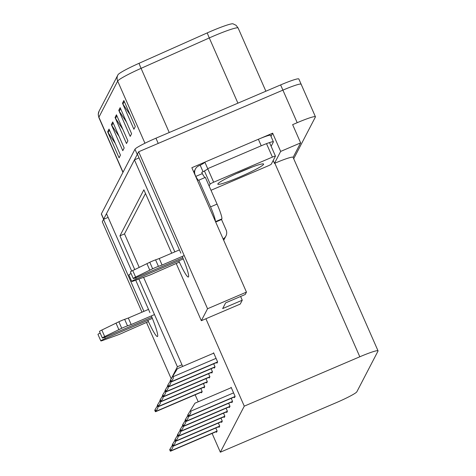 <?xml version="1.0" encoding="UTF-8"?>
<svg xmlns="http://www.w3.org/2000/svg" width="476" height="476" viewBox="0 0 476 476"><rect width="100%" height="100%" fill="white"/><g stroke="black" fill="none" stroke-linecap="round" stroke-linejoin="round"><path stroke-width="0.71" d="M178.774 260.836A22.854 2.499 -113.1 0 0 188.365 277.026A22.854 2.499 -113.1 0 0 188.532 276.853A22.854 2.499 -113.1 0 0 182.266 256.421M147.857 320.324A22.854 2.499 -113.1 0 0 157.449 336.52A22.854 2.499 -113.1 0 0 157.615 336.348A22.854 2.499 -113.1 0 0 151.35 315.915M260.616 138.326L272.659 133.185L270.999 136.38M180.868 253.155L137.409 154.159L138.647 151.773L207.554 308.74L246.455 292.115L191.846 167.713L204.853 162.155M293.103 157.377L300.636 142.883L280.661 151.422L274.444 163.381L273.182 160.501M280.661 151.422L272.659 133.185M212.1 433.422L220.34 452.2L335.877 402.833A21.426 1.904 156.3 0 0 356.851 391.784L377.998 351.092A21.426 1.904 156.3 0 0 378.033 350.848L293.061 157.282A21.426 1.904 156.3 0 0 274.836 163.214L274.444 163.381M300.636 142.883L292.633 124.647L297.202 122.695A21.426 1.904 -23.7 0 1 315.427 116.763A21.426 1.904 -23.7 0 1 315.392 117.007L293.704 158.74M138.903 279.037L177.405 366.746L171.295 378.664M171.187 378.712L146.489 322.436M141.985 312.185L102.286 221.745L103.524 219.365L143.913 311.363M138.647 151.773L282.905 90.131A21.426 1.904 -23.7 0 1 301.13 84.198A21.426 1.904 -23.7 0 1 301.094 84.442M207.554 308.74L201.336 320.699L176.209 263.46M131.703 271.082L106.493 213.647L134.44 159.871L174.829 251.869M149.952 312.649L135.708 280.197M171.705 253.202L143.871 189.787L119.94 235.834L134.75 269.577M139.051 157.901L134.44 159.871M108.135 217.389L103.524 219.365M378.033 350.848A21.426 1.904 156.3 0 0 359.808 356.78L244.271 406.153L205.906 318.747L240.237 304.075L242.248 300.207L240.606 296.465M177.405 366.746L181.975 364.794L182.689 366.425M195.148 394.812L198.218 401.798M242.248 300.207L222.667 308.579L225.636 302.867L245.217 294.495L246.455 292.115M220.34 452.2L244.271 406.153M145.495 193.494L124.51 233.883L139.224 267.399M143.585 277.341L181.975 364.794M124.51 233.883L119.94 235.834M201.336 320.699L205.906 318.747M216.217 431.667L216.497 432.297L217.145 431.048L215.801 427.995M218.787 426.722L219.067 427.353L219.716 426.103L218.371 423.051M223.928 416.827L224.202 417.464L224.856 416.214L223.512 413.156M226.499 411.883L226.772 412.513L227.427 411.264L226.082 408.212M229.069 406.938L229.343 407.569L229.997 406.32L228.653 403.267M231.639 401.988L231.913 402.625L232.562 401.375L231.223 398.317M221.358 421.772L221.632 422.408L222.286 421.159L220.941 418.101M234.204 397.043L234.484 397.68L235.132 396.431L231.134 387.309L230.848 387.851M201.259 392.2L201.538 392.831L202.187 391.581L200.848 388.529M203.829 387.25L204.109 387.886L204.757 386.637L203.419 383.579M208.97 377.361L209.25 377.998L209.898 376.748L208.559 373.69M211.54 372.416L211.82 373.047L212.469 371.798L211.13 368.745M214.111 367.472L214.39 368.103L215.039 366.853L213.7 363.801M206.4 382.305L206.679 382.942L207.328 381.692L205.989 378.634M216.681 362.522L216.961 363.158L217.609 361.909L213.605 352.787L213.325 353.329M101.394 213.855L103.679 219.067A21.426 1.904 -23.7 0 0 103.643 219.311L101.358 214.099A21.426 1.904 -23.7 0 1 101.394 213.855L134.97 149.238A21.426 1.904 -23.7 0 1 155.944 138.195L158.228 143.407L282.905 90.131A21.426 1.904 -23.7 0 1 301.13 84.198L315.427 116.763M103.679 219.067L137.255 154.45A21.426 1.904 -23.7 0 1 137.433 154.206M118.012 74.732L117.864 75.006A7.14 7.069 27.5 0 1 117.994 74.762A25.71 2.285 -23.7 0 1 118.012 74.732A25.71 2.285 -23.7 0 1 139.057 63.296L207.268 32.886A25.71 2.285 -23.7 0 1 232.966 23.8L236.078 25.317L238.143 28.036A28.566 2.541 156.3 0 0 209.285 37.937L141.075 68.348A28.566 2.541 156.3 0 0 117.673 81.087L98.901 117.209A7.14 7.069 -152.5 0 1 99.091 111.122L117.864 75.006A7.14 7.069 27.5 0 0 117.673 81.087L144.954 143.234M155.944 138.195L280.62 84.918A21.426 1.904 -23.7 0 1 298.845 78.986L301.13 84.198M123.867 100.525L135.303 126.574L133.911 129.252L122.475 103.203L123.867 100.525M112.735 121.951L124.171 148L122.778 150.678L111.342 124.629L112.735 121.951M109.022 129.091L120.458 155.146L119.065 157.824L107.63 131.769L109.022 129.091M120.154 107.665L131.596 133.72L130.204 136.398L118.768 110.343L120.154 107.665M116.447 114.805L127.883 140.86L126.491 143.538L115.055 117.483L116.447 114.805M122.784 129.252L115.531 118.357A5.712 5.658 -152.5 0 1 115.055 117.483M126.497 122.112L119.244 111.217A5.712 5.658 -152.5 0 1 118.768 110.343M115.365 143.538L108.106 132.643A5.712 5.658 -152.5 0 1 107.63 131.769M119.077 136.392L111.818 125.497A5.712 5.658 -152.5 0 1 111.342 124.629M130.21 114.966L122.951 104.071A5.712 5.658 -152.5 0 1 122.475 103.203M170.515 379.949L172.907 376.016L173.193 376.671C173.675 378.063 172.978 379.598 171.092 381.27A3.57 0.393 -113.1 0 1 171.128 381.764L170.991 382.032A3.57 0.393 -113.1 0 1 170.961 382.061A3.57 0.393 -113.1 0 1 170.759 381.919L170.176 380.598L170.515 379.949L171.092 381.27M213.766 353.144L177.435 368.668L172.907 376.016M188.038 414.471L190.436 410.538L190.721 411.187C191.203 412.585 190.501 414.12 188.615 415.792A3.57 0.393 -113.1 0 1 188.651 416.286L188.514 416.554A3.57 0.393 -113.1 0 1 188.484 416.583A3.57 0.393 -113.1 0 1 188.282 416.44L187.699 415.12L188.038 414.471L188.615 415.792M231.288 387.666L194.958 403.19L190.436 410.538M168.522 386.22L167.945 384.894L167.606 385.542L168.189 386.863A3.57 0.393 -113.1 0 0 168.391 387.006A3.57 0.393 -113.1 0 0 168.421 386.982L168.558 386.708A3.57 0.393 -113.1 0 0 168.522 386.22C170.408 384.548 171.104 383.013 170.622 381.615M167.945 384.894L170.337 380.967M165.951 391.165L165.374 389.844L165.035 390.487L165.618 391.808A3.57 0.393 -113.1 0 0 165.821 391.95A3.57 0.393 -113.1 0 0 165.85 391.927L165.987 391.659A3.57 0.393 -113.1 0 0 165.951 391.165C167.838 389.493 168.534 387.958 168.052 386.56M165.374 389.844L167.766 385.911M163.381 396.109L162.804 394.788L162.465 395.431L163.048 396.752A3.57 0.393 -113.1 0 0 163.25 396.895A3.57 0.393 -113.1 0 0 163.28 396.871L163.417 396.603A3.57 0.393 -113.1 0 0 163.381 396.109C165.267 394.437 165.963 392.902 165.481 391.504M162.804 394.788L165.196 390.855M186.045 420.736L185.467 419.415L185.134 420.064L185.711 421.385A3.57 0.393 -113.1 0 0 185.92 421.528A3.57 0.393 -113.1 0 0 185.943 421.498L186.08 421.23A3.57 0.393 -113.1 0 0 186.045 420.736C187.931 419.064 188.633 417.535 188.151 416.137M185.467 419.415L187.865 415.483M183.474 425.687L182.897 424.366L182.564 425.008L183.141 426.329A3.57 0.393 -113.1 0 0 183.349 426.472A3.57 0.393 -113.1 0 0 183.373 426.448L183.51 426.181A3.57 0.393 -113.1 0 0 183.474 425.687C185.36 424.015 186.062 422.48 185.58 421.082M182.897 424.366L185.295 420.433M180.904 430.631L180.327 429.31L179.993 429.953L180.571 431.274A3.57 0.393 -113.1 0 0 180.779 431.417L180.94 431.125A3.57 0.393 -113.1 0 0 180.904 430.631C182.79 428.959 183.492 427.424 183.01 426.026M227.278 411.55L180.779 431.417A3.57 0.393 -113.1 0 0 180.803 431.393L227.29 411.526M180.327 429.31L182.725 425.377M178.333 435.576L177.756 434.255L177.423 434.897L178 436.218A3.57 0.393 -113.1 0 0 178.208 436.367A3.57 0.393 -113.1 0 0 178.232 436.337L178.375 436.07A3.57 0.393 -113.1 0 0 178.333 435.576C180.22 433.904 180.922 432.369 180.44 430.97M177.756 434.255L180.154 430.322M152.374 318.396L105.297 338.513L104.774 337.317M154.504 314.571L131.18 324.537L128.318 318.022L148.524 309.388M151.892 317.212L106.225 336.728A4.558 0.405 -23.7 0 1 102.346 337.99L99.49 331.474A4.558 0.405 156.3 0 1 101.834 330.041L118.869 321.764A7.14 0.637 -23.7 0 1 124.652 319.342L128.318 318.022M131.18 324.537L127.514 325.858L124.652 319.342M118.869 321.764L121.731 328.273L104.696 336.556A4.558 0.405 -23.7 0 0 102.346 337.99M121.731 328.273A7.14 0.637 -23.7 0 1 127.514 325.858M116.019 323.144L118.875 329.66M100.174 333.033A4.558 0.405 156.3 0 0 97.967 334.402L100.829 340.917A4.558 0.405 -23.7 0 0 102.661 340.465L118.363 334.753A7.14 0.637 -23.7 0 0 124.212 332.206L148.441 321.603M100.829 340.917A4.558 0.405 -23.7 0 1 105.297 338.513M183.29 258.902L136.213 279.019L135.69 277.829M224.369 238.863A7.14 7.069 -152.5 0 1 223.696 240.267M215.693 222.03L221.536 219.537L221.858 218.912A14.28 1.559 -113.1 0 0 217.068 204.097L205.346 177.393L198.819 180.184A14.28 1.559 66.9 0 1 198.712 180.291A14.28 1.559 66.9 0 1 195.791 176.4L195.22 175.097A7.14 7.069 -152.5 0 1 198.891 165.797L200.194 165.237L203.05 171.753L201.747 172.312L202.318 173.615L195.791 176.4M258.379 139.266L261.235 145.781A14.28 1.267 -23.7 0 1 273.385 141.824L270.529 135.309A14.28 1.267 156.3 0 0 258.379 139.266L204.853 162.137A14.28 1.267 -23.7 0 1 200.194 165.237M204.853 162.137L207.709 168.653A14.28 1.267 -23.7 0 1 203.05 171.753M261.235 145.781L207.709 168.653M273.385 141.824A14.28 1.267 -23.7 0 1 273.361 141.985L271.136 146.275M215.402 221.376A14.28 1.559 -113.1 0 0 210.541 206.887L198.819 180.184M202.318 173.615A14.28 1.559 -113.1 0 0 205.091 177.506M223.107 238.928A7.14 7.069 -152.5 0 0 226.112 229.956L221.536 219.537M184.224 255.588L162.09 265.043L159.234 258.533L179.44 249.9M182.808 257.718L137.142 277.234A4.558 0.405 -23.7 0 1 133.262 278.496L130.4 271.986A4.558 0.405 156.3 0 1 132.75 270.546L149.785 262.27A7.14 0.637 -23.7 0 1 155.569 259.848L159.234 258.533M162.09 265.043L158.431 266.364L155.569 259.848M149.785 262.27L152.647 268.785L135.612 277.062A4.558 0.405 -23.7 0 0 133.262 278.496M152.647 268.785A7.14 0.637 -23.7 0 1 158.431 266.364M223.512 239.845A7.14 7.069 27.5 0 0 224.898 238L225.916 236.036M146.929 263.65L149.791 270.166M131.09 273.545A4.558 0.405 156.3 0 0 128.883 274.908L131.739 281.423A4.558 0.405 -23.7 0 0 133.577 280.977L149.28 275.259A7.14 0.637 -23.7 0 0 155.128 272.712L179.357 262.109M131.739 281.423A4.558 0.405 -23.7 0 1 136.213 279.019M239.095 177.239A24.996 2.219 -23.7 0 1 217.841 183.938A24.996 2.219 -23.7 0 1 242.344 170.985A24.996 2.219 -23.7 0 1 263.43 163.922A24.996 2.219 -23.7 0 1 239.095 177.239M209.137 186.027L210.166 184.039A3.57 0.315 -23.7 0 1 213.665 182.201L272.409 157.098A3.57 0.315 -23.7 0 1 275.449 156.11A3.57 0.315 -23.7 0 1 275.443 156.146L271.266 164.184A3.57 0.315 -23.7 0 1 267.774 166.023L211.005 190.281M204.466 170.991A3.57 0.315 -23.7 0 1 206.191 169.974M237.762 173.115L252.113 167.052M241.689 171.265L250.852 167.528M160.811 401.054L160.233 399.733L159.894 400.381L160.477 401.702A3.57 0.393 -113.1 0 0 160.68 401.845A3.57 0.393 -113.1 0 0 160.71 401.815L160.846 401.548A3.57 0.393 -113.1 0 0 160.811 401.054C162.697 399.382 163.393 397.847 162.911 396.448M160.233 399.733L162.631 395.8M158.24 405.998L157.663 404.677L157.324 405.326L157.907 406.647A3.57 0.393 -113.1 0 0 158.109 406.79A3.57 0.393 -113.1 0 0 158.139 406.76L158.276 406.492A3.57 0.393 -113.1 0 0 158.24 405.998C160.126 404.326 160.828 402.797 160.347 401.399M157.663 404.677L160.061 400.744M155.67 410.949L155.093 409.628L154.754 410.27L155.337 411.591A3.57 0.393 -113.1 0 0 155.539 411.734A3.57 0.393 -113.1 0 0 155.569 411.71L155.706 411.442A3.57 0.393 -113.1 0 0 155.67 410.949C157.556 409.277 158.258 407.742 157.776 406.343M155.093 409.628L157.491 405.695M175.769 440.52L175.186 439.199L174.853 439.848L175.43 441.169A3.57 0.393 -113.1 0 0 175.638 441.312A3.57 0.393 -113.1 0 0 175.662 441.282L175.805 441.014A3.57 0.393 -113.1 0 0 175.769 440.52C177.649 438.848 178.351 437.313 177.869 435.921M175.186 439.199L177.584 435.266M173.199 445.471L172.615 444.144L172.282 444.792L172.859 446.113A3.57 0.393 -113.1 0 0 173.068 446.256A3.57 0.393 -113.1 0 0 173.091 446.232L173.234 445.964A3.57 0.393 -113.1 0 0 173.199 445.471C175.079 443.799 175.781 442.263 175.299 440.865M172.615 444.144L175.013 440.217M170.628 450.415L170.045 449.094L169.712 449.737L170.289 451.058A3.57 0.393 -113.1 0 0 170.497 451.2A3.57 0.393 -113.1 0 0 170.521 451.177L170.664 450.909A3.57 0.393 -113.1 0 0 170.628 450.415C172.508 448.743 173.21 447.208 172.728 445.81M170.045 449.094L172.443 445.161M297.202 122.695L280.62 84.918M359.808 356.78L274.836 163.214M139.057 63.296A7.14 0.458 66 0 0 141.075 68.348L169.242 132.512M123.04 172.199L98.901 117.209A28.566 2.541 156.3 0 0 98.853 117.53L98.24 114.377L99.091 111.122M207.268 32.886A7.14 0.458 66 0 0 209.285 37.937L237.917 103.167M134.97 149.238L137.255 154.45M116.87 115.775L115.531 118.357M113.157 122.921L111.818 125.497M109.45 130.061L108.106 132.643M120.583 108.635L119.244 111.217M124.296 101.495L122.951 104.071M216.05 358.357L173.193 376.671M217.609 361.903L171.128 381.764M170.961 382.061L217.467 362.188L170.991 382.032M233.573 392.878L190.721 411.187M235.132 396.425L188.651 416.286M235.001 396.692L188.514 416.554M215.039 366.847L168.558 386.708M214.902 367.115L168.421 386.982M212.469 371.798L165.987 391.659M212.332 372.059L165.85 391.927M209.898 376.742L163.417 396.603M163.25 396.895L209.755 377.028L163.28 396.871M232.562 401.369L186.08 421.23M232.431 401.637L185.943 421.498M229.991 406.32L183.51 426.181M183.349 426.472L229.849 406.605L183.373 426.448M227.421 411.264L180.94 431.125M224.85 416.208L178.375 436.07M224.72 416.476L178.232 436.337M101.834 330.041L104.696 336.556M221.858 218.912L215.515 221.62M217.068 204.097L210.541 206.887M132.75 270.546L135.612 277.062M272.409 157.098L266.691 144.067M213.665 182.201L207.947 169.176M210.166 184.039L204.448 171.015M207.328 381.687L160.846 401.548M160.68 401.845L207.185 381.972L160.71 401.815M204.757 386.631L158.276 406.492M204.626 386.899L158.139 406.76M202.187 391.581L155.706 411.442M202.056 391.843L155.569 411.71M222.28 421.153L175.805 441.014M222.149 421.421L175.662 441.282M219.71 426.097L173.234 445.964M219.579 426.365L173.091 446.232M217.139 431.048L170.664 450.909M217.008 431.31L170.521 451.177M238.143 28.036L265.882 91.219M98.853 117.53L122.939 172.395M234.989 396.71L188.484 416.583M214.896 367.133L168.391 387.006M212.326 372.083L165.821 391.95M232.419 401.655L185.92 421.528M224.708 416.494L178.208 436.367M195.41 169.016L193.791 172.133M223.97 239.785L223.708 240.291M275.449 156.11L269.731 143.08M204.615 386.917L158.109 406.79M202.044 391.867L155.539 411.734M222.137 421.438L175.638 441.312M219.567 426.383L173.068 446.256M216.996 431.333L170.497 451.2"/></g></svg>
